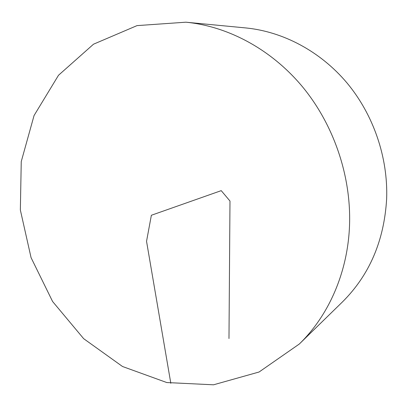<?xml version="1.0" encoding="UTF-8"?>
<svg xmlns="http://www.w3.org/2000/svg" width="407" height="407" viewBox="0 0 407 407"><rect width="100%" height="100%" fill="white"/><g stroke="black" fill="none" stroke-linecap="round" stroke-linejoin="round"><path stroke-width="0.61" d="M349.577 223.891C348.229 271.423 329.034 315.232 299.277 344.047L259.081 372.003L213.533 384.803L166.789 382.544L122.502 366.498L83.654 338.67L52.584 301.49L31.064 257.646L20.35 209.997L21.25 161.559L34.066 115.522L58.516 75.254L93.518 44.195L137.027 25.616L185.877 22.197C228.149 26.318 271.337 49.344 302.538 86.844C333.557 124.486 350.966 175.244 349.577 223.891M185.877 22.197L245.787 27.935C282.88 31.568 320.197 51.17 346.906 82.83C373.443 114.621 388.105 157.382 386.65 198.702C384.228 240.674 369.464 275.112 342.358 302.019L299.277 344.047M228.978 338.538L229.986 201.043L221.23 190.644L151.368 215.262L146.54 241.31L170.823 383.318"/></g></svg>
